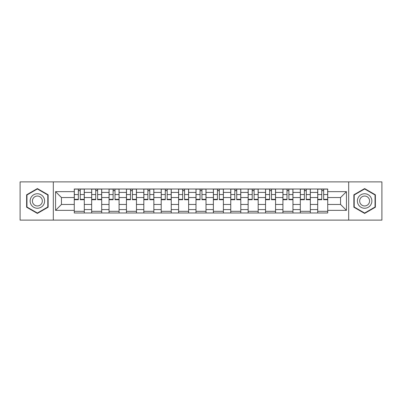 <?xml version="1.0" encoding="UTF-8"?>
<svg xmlns="http://www.w3.org/2000/svg" width="402" height="402" viewBox="0 0 402 402"><rect width="100%" height="100%" fill="white"/><g stroke="black" fill="none" stroke-linecap="round" stroke-linejoin="round"><path stroke-width="0.6" d="M348.685 220.115L381.9 220.115L381.9 181.885L20.1 181.885L20.1 220.115L348.685 220.115L348.685 181.885M91.656 212.98L91.656 192.417L84.299 192.417L84.299 212.98M84.299 192.417L84.299 189.02M91.656 192.417L91.656 189.02M101.691 189.02L101.691 212.98M109.048 212.98L109.048 189.02M119.077 189.02L119.077 212.98M126.434 212.98L126.434 189.02M136.464 189.02L136.464 212.98M143.821 212.98L143.821 189.02M153.85 189.02L153.85 212.98M161.207 212.98L161.207 189.02M171.242 189.02L171.242 212.98M178.599 212.98L178.599 189.02M188.628 189.02L188.628 212.98M195.985 212.98L195.985 189.02M206.015 189.02L206.015 212.98M213.372 212.98L213.372 189.02M223.401 189.02L223.401 212.98M230.758 212.98L230.758 189.02M240.793 189.02L240.793 212.98M248.15 212.98L248.15 189.02M258.179 189.02L258.179 212.98M265.536 212.98L265.536 189.02M275.566 189.02L275.566 212.98M282.923 212.98L282.923 189.02M292.952 189.02L292.952 212.98M300.309 212.98L300.309 189.02M310.344 189.02L310.344 212.98M317.701 212.98L317.701 189.02M317.701 204.457L310.344 204.457M300.309 204.457L292.952 204.457M282.923 204.457L275.566 204.457M265.536 204.457L258.179 204.457M248.15 204.457L240.793 204.457M230.758 204.457L223.401 204.457M213.372 204.457L206.015 204.457M195.985 204.457L188.628 204.457M178.599 204.457L171.242 204.457M161.207 204.457L153.85 204.457M143.821 204.457L136.464 204.457M126.434 204.457L119.077 204.457M109.048 204.457L101.691 204.457M91.656 204.457L84.299 204.457M317.701 197.543L310.344 197.543M300.309 197.543L292.952 197.543M282.923 197.543L275.566 197.543M265.536 197.543L258.179 197.543M248.15 197.543L240.793 197.543M230.758 197.543L223.401 197.543M213.372 197.543L206.015 197.543M195.985 197.543L188.628 197.543M178.599 197.543L171.242 197.543M161.207 197.543L153.85 197.543M143.821 197.543L136.464 197.543M126.434 197.543L119.077 197.543M109.048 197.543L101.691 197.543M91.656 197.543L84.299 197.543M61.451 204.457L74.269 204.457L74.269 197.543L61.451 197.543L61.451 204.457L55.546 210.362L55.546 191.638L74.269 191.638L74.269 197.543M327.731 197.543L327.731 204.457L340.549 204.457L340.549 197.543L327.731 197.543L327.731 189.02L74.269 189.02L74.269 191.638M327.731 191.638L346.454 191.638L346.454 210.362L327.731 210.362L327.731 204.457M74.269 204.457L74.269 212.98L327.731 212.98L327.731 210.362M74.269 210.362L55.546 210.362M53.315 220.115L53.315 181.885M48.134 194.789L37.376 188.578L26.622 194.789L26.622 207.211L37.376 213.422L48.134 207.211L48.134 194.789M375.378 194.789L364.624 188.578L353.866 194.789L353.866 207.211L364.624 213.422L375.378 207.211L375.378 194.789M84.299 211.311L74.269 211.311M78.34 190.689L80.234 190.689M101.691 211.311L91.656 211.311M95.726 190.689L97.621 190.689M119.077 211.311L109.048 211.311M113.113 190.689L115.007 190.689M136.464 211.311L126.434 211.311M130.499 190.689L132.399 190.689M153.85 211.311L143.821 211.311M147.891 190.689L149.785 190.689M171.242 211.311L161.207 211.311M165.277 190.689L167.172 190.689M188.628 211.311L178.599 211.311M182.664 190.689L184.558 190.689M206.015 211.311L195.985 211.311M200.05 190.689L201.95 190.689M223.401 211.311L213.372 211.311M217.442 190.689L219.336 190.689M240.793 211.311L230.758 211.311M234.828 190.689L236.723 190.689M258.179 211.311L248.15 211.311M252.215 190.689L254.109 190.689M275.566 211.311L265.536 211.311M269.601 190.689L271.501 190.689M292.952 211.311L282.923 211.311M286.993 190.689L288.887 190.689M310.344 211.311L300.309 211.311M304.379 190.689L306.274 190.689M327.731 211.311L317.701 211.311M321.766 190.689L323.66 190.689M55.546 191.638L61.451 197.543M340.549 204.457L346.454 210.362M340.549 197.543L346.454 191.638M80.234 199.332L84.244 199.332L84.244 199.719L80.234 199.719L80.234 189.131L84.244 189.131L82.018 189.131M84.244 199.332L84.244 189.131M78.34 190.578L80.234 190.578M76.556 189.131L74.325 189.131L74.325 199.719L78.34 199.719L78.34 189.131L76.722 189.131M74.325 189.131L81.847 189.131M97.621 199.332L101.636 199.332L101.636 199.719L97.621 199.719L97.621 189.131L101.636 189.131L99.405 189.131M101.636 199.332L101.636 189.131M95.726 190.578L97.621 190.578M93.942 189.131L91.711 189.131L91.711 199.719L95.726 199.719L95.726 189.131L94.108 189.131M91.711 189.131L99.239 189.131M115.007 199.332L119.022 199.332L119.022 199.719L115.007 199.719L115.007 189.131L119.022 189.131L116.791 189.131M119.022 199.332L119.022 189.131M113.113 190.578L115.007 190.578M111.329 189.131L109.103 189.131L109.103 199.719L113.113 199.719L113.113 189.131L111.5 189.131M109.103 189.131L116.625 189.131M31.1 204.623A7.246 7.246 0 0 0 40.999 207.276A7.246 7.246 0 0 0 43.652 197.377A7.246 7.246 0 0 0 33.753 194.724A7.246 7.246 0 0 0 31.1 204.623M33.08 203.482A4.96 4.96 0 0 0 39.858 205.296A4.96 4.96 0 0 0 41.672 198.518A4.96 4.96 0 0 0 34.899 196.704A4.96 4.96 0 0 0 33.08 203.482M37.376 188.965L47.798 194.985L47.798 207.015L37.376 213.035L26.954 207.015L26.954 194.985L37.376 188.965M358.348 204.623A7.246 7.246 0 0 0 368.247 207.276A7.246 7.246 0 0 0 370.9 197.377A7.246 7.246 0 0 0 361.001 194.724A7.246 7.246 0 0 0 358.348 204.623M360.328 203.482A4.96 4.96 0 0 0 367.101 205.296A4.96 4.96 0 0 0 368.92 198.518A4.96 4.96 0 0 0 362.142 196.704A4.96 4.96 0 0 0 360.328 203.482M364.624 188.965L375.046 194.985L375.046 207.015L364.624 213.035L354.202 207.015L354.202 194.985L364.624 188.965M132.399 199.332L136.409 199.332L136.409 199.719L132.399 199.719L132.399 189.131L136.409 189.131L134.178 189.131M136.409 199.332L136.409 189.131M130.499 190.578L132.399 190.578M128.72 189.131L126.489 189.131L126.489 199.719L130.499 199.719L130.499 189.131L128.886 189.131M126.489 189.131L134.012 189.131M149.785 199.332L153.795 199.332L153.795 199.719L149.785 199.719L149.785 189.131L153.795 189.131L151.569 189.131M153.795 199.332L153.795 189.131M147.891 190.578L149.785 190.578M146.107 189.131L143.876 189.131L143.876 199.719L147.891 199.719L147.891 189.131L146.273 189.131M143.876 189.131L151.398 189.131M167.172 199.332L171.187 199.332L171.187 199.719L167.172 199.719L167.172 189.131L171.187 189.131L168.956 189.131M171.187 199.332L171.187 189.131M165.277 190.578L167.172 190.578M163.493 189.131L161.262 189.131L161.262 199.719L165.277 199.719L165.277 189.131L163.659 189.131M161.262 189.131L168.79 189.131M184.558 199.332L188.573 199.332L188.573 199.719L184.558 199.719L184.558 189.131L188.573 189.131L186.342 189.131M188.573 199.332L188.573 189.131M182.664 190.578L184.558 190.578M180.88 189.131L178.654 189.131L178.654 199.719L182.664 199.719L182.664 189.131L181.051 189.131M178.654 189.131L186.176 189.131M201.95 199.332L205.96 199.332L205.96 199.719L201.95 199.719L201.95 189.131L205.96 189.131L203.729 189.131M205.96 199.332L205.96 189.131M200.05 190.578L201.95 190.578M198.271 189.131L196.04 189.131L196.04 199.719L200.05 199.719L200.05 189.131L198.437 189.131M196.04 189.131L203.563 189.131M219.336 199.332L223.346 199.332L223.346 199.719L219.336 199.719L219.336 189.131L223.346 189.131L221.12 189.131M223.346 199.332L223.346 189.131M217.442 190.578L219.336 190.578M215.658 189.131L213.427 189.131L213.427 199.719L217.442 199.719L217.442 189.131L215.824 189.131M213.427 189.131L220.949 189.131M236.723 199.332L240.738 199.332L240.738 199.719L236.723 199.719L236.723 189.131L240.738 189.131L238.507 189.131M240.738 199.332L240.738 189.131M234.828 190.578L236.723 190.578M233.044 189.131L230.813 189.131L230.813 199.719L234.828 199.719L234.828 189.131L233.21 189.131M230.813 189.131L238.341 189.131M254.109 199.332L258.124 199.332L258.124 199.719L254.109 199.719L254.109 189.131L258.124 189.131L255.893 189.131M258.124 199.332L258.124 189.131M252.215 190.578L254.109 190.578M250.431 189.131L248.205 189.131L248.205 199.719L252.215 199.719L252.215 189.131L250.602 189.131M248.205 189.131L255.727 189.131M271.501 199.332L275.511 199.332L275.511 199.719L271.501 199.719L271.501 189.131L275.511 189.131L273.28 189.131M275.511 199.332L275.511 189.131M269.601 190.578L271.501 190.578M267.822 189.131L265.591 189.131L265.591 199.719L269.601 199.719L269.601 189.131L267.988 189.131M265.591 189.131L273.114 189.131M288.887 199.332L292.897 199.332L292.897 199.719L288.887 199.719L288.887 189.131L292.897 189.131L290.671 189.131M292.897 199.332L292.897 189.131M286.993 190.578L288.887 190.578M285.209 189.131L282.978 189.131L282.978 199.719L286.993 199.719L286.993 189.131L285.375 189.131M282.978 189.131L290.5 189.131M306.274 199.332L310.289 199.332L310.289 199.719L306.274 199.719L306.274 189.131L310.289 189.131L308.058 189.131M310.289 199.332L310.289 189.131M304.379 190.578L306.274 190.578M302.595 189.131L300.364 189.131L300.364 199.719L304.379 199.719L304.379 189.131L302.761 189.131M300.364 189.131L307.892 189.131M323.66 199.332L327.675 199.332L327.675 199.719L323.66 199.719L323.66 189.131L327.675 189.131L325.444 189.131M327.675 199.332L327.675 189.131M321.766 190.578L323.66 190.578M319.982 189.131L317.756 189.131L317.756 199.719L321.766 199.719L321.766 189.131L320.153 189.131M317.756 189.131L325.278 189.131M300.309 192.417L292.952 192.417M282.923 192.417L275.566 192.417M265.536 192.417L258.179 192.417M248.15 192.417L240.793 192.417M230.758 192.417L223.401 192.417M213.372 192.417L206.015 192.417M195.985 192.417L188.628 192.417M178.599 192.417L171.242 192.417M161.207 192.417L153.85 192.417M143.821 192.417L136.464 192.417M126.434 192.417L119.077 192.417M109.048 192.417L101.691 192.417M317.701 192.417L310.344 192.417M300.309 209.583L292.952 209.583M282.923 209.583L275.566 209.583M265.536 209.583L258.179 209.583M248.15 209.583L240.793 209.583M230.758 209.583L223.401 209.583M213.372 209.583L206.015 209.583M195.985 209.583L188.628 209.583M178.599 209.583L171.242 209.583M161.207 209.583L153.85 209.583M143.821 209.583L136.464 209.583M126.434 209.583L119.077 209.583M109.048 209.583L101.691 209.583M91.656 209.583L84.299 209.583M317.701 209.583L310.344 209.583M80.234 194.543L84.244 194.543M74.325 199.332L78.34 199.332M74.325 194.543L78.34 194.543M97.621 194.543L101.636 194.543M91.711 199.332L95.726 199.332M91.711 194.543L95.726 194.543M115.007 194.543L119.022 194.543M109.103 199.332L113.113 199.332M109.103 194.543L113.113 194.543M132.399 194.543L136.409 194.543M126.489 199.332L130.499 199.332M126.489 194.543L130.499 194.543M149.785 194.543L153.795 194.543M143.876 199.332L147.891 199.332M143.876 194.543L147.891 194.543M167.172 194.543L171.187 194.543M161.262 199.332L165.277 199.332M161.262 194.543L165.277 194.543M184.558 194.543L188.573 194.543M178.654 199.332L182.664 199.332M178.654 194.543L182.664 194.543M201.95 194.543L205.96 194.543M196.04 199.332L200.05 199.332M196.04 194.543L200.05 194.543M219.336 194.543L223.346 194.543M213.427 199.332L217.442 199.332M213.427 194.543L217.442 194.543M236.723 194.543L240.738 194.543M230.813 199.332L234.828 199.332M230.813 194.543L234.828 194.543M254.109 194.543L258.124 194.543M248.205 199.332L252.215 199.332M248.205 194.543L252.215 194.543M271.501 194.543L275.511 194.543M265.591 199.332L269.601 199.332M265.591 194.543L269.601 194.543M288.887 194.543L292.897 194.543M282.978 199.332L286.993 199.332M282.978 194.543L286.993 194.543M306.274 194.543L310.289 194.543M300.364 199.332L304.379 199.332M300.364 194.543L304.379 194.543M323.66 194.543L327.675 194.543M317.756 199.332L321.766 199.332M317.756 194.543L321.766 194.543"/></g></svg>
